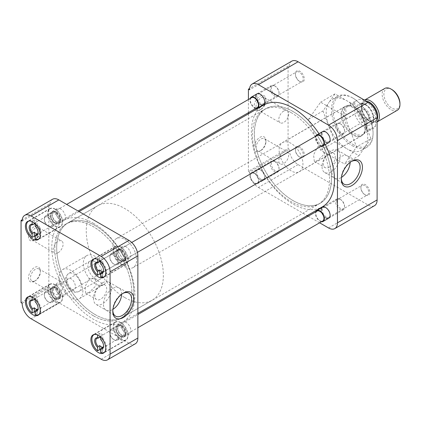 <?xml version="1.0" encoding="UTF-8"?>
<svg xmlns="http://www.w3.org/2000/svg" width="421" height="421" viewBox="0 0 421 421"><rect width="100%" height="100%" fill="white"/><g stroke="black" fill="none" stroke-linecap="round" stroke-linejoin="round"><path stroke-width="0.32" stroke-dasharray="2.1 1.58" d="M365.328 119.332L365.328 119.332A6.294 3.636 60 0 1 360.876 111.623A6.294 3.636 60 0 1 365.328 109.055A6.294 3.636 60 0 1 369.78 116.764A6.294 3.636 60 0 1 365.328 119.332L364.791 119.027A5.536 3.2 60 0 1 360.876 112.244A5.536 3.2 60 0 1 362.023 109.707A5.536 3.2 60 0 1 364.791 109.981A5.536 3.2 60 0 1 368.412 114.859A5.536 3.2 60 0 1 367.565 119.301A5.536 3.2 60 0 1 364.791 119.027L365.328 119.332M365.328 194.949L365.328 194.949A6.294 3.636 60 0 1 360.876 187.24A6.294 3.636 60 0 1 365.328 184.666A6.294 3.636 60 0 1 369.78 192.381A6.294 3.636 60 0 1 365.328 194.949L364.791 194.639A5.536 3.2 60 0 1 360.876 187.855A5.536 3.2 60 0 1 362.023 185.319A5.536 3.2 60 0 1 364.791 185.598A5.536 3.2 60 0 1 368.412 190.476A5.536 3.2 60 0 1 367.565 194.912A5.536 3.2 60 0 1 364.791 194.639L365.328 194.949M299.847 157.144L299.847 157.144A6.294 3.636 60 0 1 295.395 149.434A6.294 3.636 60 0 1 299.847 146.861A6.294 3.636 60 0 1 304.294 154.57A6.294 3.636 60 0 1 299.847 157.144L299.31 156.833A5.536 3.2 60 0 1 295.395 150.05A5.536 3.2 60 0 1 296.542 147.513A5.536 3.2 60 0 1 299.31 147.787A5.536 3.2 60 0 1 302.925 152.67A5.536 3.2 60 0 1 302.078 157.107A5.536 3.2 60 0 1 299.31 156.833L299.847 157.144M299.847 81.527L299.847 81.527A6.294 3.636 60 0 1 295.395 73.817A6.294 3.636 60 0 1 299.847 71.249A6.294 3.636 60 0 1 304.294 78.959A6.294 3.636 60 0 1 299.847 81.527L299.31 81.216A5.536 3.2 60 0 1 295.395 74.433A5.536 3.2 60 0 1 296.542 71.902A5.536 3.2 60 0 1 299.31 72.175A5.536 3.2 60 0 1 302.925 77.054A5.536 3.2 60 0 1 302.078 81.495A5.536 3.2 60 0 1 299.31 81.216L299.847 81.527M351.293 161.538A13.277 7.667 120 0 0 350.725 161.848L351.888 161.175L350.725 161.848A13.277 7.667 120 0 0 341.336 178.109A13.277 7.667 120 0 0 341.357 178.751M260.967 109.334L259.978 109.902A8.394 4.847 -60 0 1 254.042 106.476A8.394 4.847 -60 0 1 259.978 96.193A8.394 4.847 -60 0 1 265.914 99.624A8.394 4.847 -60 0 1 259.978 109.902L260.967 109.334A6.994 4.042 -60 0 1 257.468 109.681A6.994 4.042 -60 0 1 256.4 104.071A6.994 4.042 -60 0 1 260.967 97.909A6.994 4.042 -60 0 1 264.467 97.561A6.994 4.042 -60 0 1 265.914 100.766A6.994 4.042 -60 0 1 260.967 109.334M260.967 150.46L259.978 151.028A8.394 4.847 -60 0 1 254.042 147.603A8.394 4.847 -60 0 1 259.978 137.32A8.394 4.847 -60 0 1 265.914 140.746A8.394 4.847 -60 0 1 259.978 151.028L260.967 150.46A6.994 4.042 -60 0 1 257.468 150.802A6.994 4.042 -60 0 1 256.4 145.198A6.994 4.042 -60 0 1 260.967 139.035A6.994 4.042 -60 0 1 264.467 138.688A6.994 4.042 -60 0 1 265.914 141.888A6.994 4.042 -60 0 1 260.967 150.46M326.212 141.298A5.536 3.2 60 0 1 322.597 136.42A5.536 3.2 60 0 1 323.444 131.978A5.536 3.2 60 0 1 326.212 132.257L325.675 131.947L326.212 132.257A5.536 3.2 60 0 1 330.127 139.041A5.536 3.2 60 0 1 328.98 141.572A5.536 3.2 60 0 1 326.212 141.298M326.212 216.915A5.536 3.2 60 0 1 322.597 212.037A5.536 3.2 60 0 1 323.444 207.595A5.536 3.2 60 0 1 326.212 207.869L325.675 207.564L326.212 207.869A5.536 3.2 60 0 1 330.127 214.652A5.536 3.2 60 0 1 328.98 217.189A5.536 3.2 60 0 1 326.212 216.915M260.731 179.109A5.536 3.2 60 0 1 257.11 174.226A5.536 3.2 60 0 1 257.957 169.789A5.536 3.2 60 0 1 260.731 170.063L260.194 169.752A6.294 3.636 60 0 1 264.646 177.467A6.294 3.636 60 0 1 260.194 180.035A6.294 3.636 60 0 1 255.742 172.326A6.294 3.636 60 0 1 260.194 169.752L260.731 170.063A5.536 3.2 60 0 1 264.646 176.846A5.536 3.2 60 0 1 263.499 179.383A5.536 3.2 60 0 1 260.731 179.109M260.731 103.492A5.536 3.2 60 0 1 257.11 98.614A5.536 3.2 60 0 1 257.957 94.172A5.536 3.2 60 0 1 260.731 94.446L260.194 94.141L260.731 94.446A5.536 3.2 60 0 1 264.646 101.229A5.536 3.2 60 0 1 263.499 103.766A5.536 3.2 60 0 1 260.731 103.492M344.583 116.033L358.945 107.739L346.951 100.814A29.381 16.961 60 0 1 364.944 123.195A29.381 16.961 60 0 1 364.944 147.187A29.381 16.961 60 0 1 361.639 150.25A29.381 16.961 60 0 1 346.951 148.792L358.945 155.717L344.583 164.011L320.591 150.16L308.598 119.248L320.591 102.182L344.583 116.033L356.576 146.95L344.583 164.011M352.293 145.708A29.381 16.961 -120 0 0 366.986 147.166A29.381 16.961 -120 0 0 373.069 133.715A29.381 16.961 -120 0 0 352.293 97.73L352.293 97.73A29.381 16.961 -120 0 0 337.605 96.277A29.381 16.961 -120 0 0 333.1 119.817A29.381 16.961 -120 0 0 352.293 145.708M292.937 111.481A54.514 31.475 60 0 1 328.548 159.517A54.514 31.475 60 0 1 320.192 203.201A54.514 31.475 60 0 1 292.937 200.501A54.514 31.475 60 0 1 257.32 152.465A54.514 31.475 60 0 1 265.677 108.781A54.514 31.475 60 0 1 292.937 111.481M291.037 112.575A54.514 31.475 60 0 1 326.649 160.617A54.514 31.475 60 0 1 318.292 204.296A54.514 31.475 60 0 1 291.037 201.596A54.514 31.475 60 0 1 255.421 153.56A54.514 31.475 60 0 1 263.778 109.876A54.514 31.475 60 0 1 291.037 112.575M325.675 142.23A6.294 3.636 60 0 1 321.223 134.515M325.675 217.841A6.294 3.636 60 0 1 321.223 210.132M260.194 104.419A6.294 3.636 60 0 1 255.742 96.709M350.167 162.332A12.851 7.42 120 0 0 347.514 155.991A12.851 7.42 120 0 0 347.372 155.912A12.851 7.42 120 0 0 341.089 156.628A12.851 7.42 120 0 0 332.732 167.826A12.851 7.42 120 0 0 334.521 178.167A12.851 7.42 120 0 0 334.663 178.251A12.851 7.42 120 0 0 341.089 177.615A12.851 7.42 120 0 0 341.478 177.383M283.722 111.044A6.994 4.042 -60 0 1 287.222 110.697A6.994 4.042 -60 0 1 288.29 116.307A6.994 4.042 -60 0 1 283.722 122.469A6.994 4.042 -60 0 1 280.223 122.816A6.994 4.042 -60 0 1 279.155 117.212A6.994 4.042 -60 0 1 283.722 111.044M283.722 152.17A6.994 4.042 -60 0 1 287.222 151.823A6.994 4.042 -60 0 1 288.29 157.428A6.994 4.042 -60 0 1 283.722 163.595A6.994 4.042 -60 0 1 280.223 163.943A6.994 4.042 -60 0 1 279.155 158.333A6.994 4.042 -60 0 1 283.722 152.17M353.003 144.477A28.375 16.382 -120 0 0 373.069 132.894A28.375 16.382 -120 0 0 353.003 98.14L352.293 97.73L353.003 98.14A28.375 16.382 -120 0 0 332.943 109.728A28.375 16.382 -120 0 0 353.003 144.477M331.117 171.857A12.851 7.42 120 0 0 339.51 160.533A12.851 7.42 120 0 0 337.542 150.234A12.851 7.42 120 0 0 331.117 150.871A12.851 7.42 120 0 0 322.718 162.196A12.851 7.42 120 0 0 324.686 172.494A12.851 7.42 120 0 0 331.117 171.857M291.037 170.837A16.84 9.72 60 0 1 280.033 155.996A16.84 9.72 60 0 1 282.617 142.503A16.84 9.72 60 0 1 291.037 143.34A16.84 9.72 60 0 1 302.036 158.175A16.84 9.72 60 0 1 299.457 171.673A16.84 9.72 60 0 1 291.037 170.837M353.003 135.057A16.84 9.72 60 0 1 342.005 120.222A16.84 9.72 60 0 1 344.583 106.724A16.84 9.72 60 0 1 353.003 107.56A16.84 9.72 60 0 1 364.007 122.4A16.84 9.72 60 0 1 361.423 135.894A16.84 9.72 60 0 1 353.003 135.057M329.296 167.169A8.394 4.847 120 0 0 334.779 159.77A8.394 4.847 120 0 0 333.49 153.044A8.394 4.847 120 0 0 329.296 153.46A8.394 4.847 120 0 0 323.812 160.859A8.394 4.847 120 0 0 325.096 167.584A8.394 4.847 120 0 0 329.296 167.169M317.692 146.761L322.712 146.818L325.038 149.776L324.528 153.891L317.692 160.469L314.319 161.359L313.582 154.912L317.692 146.761M291.79 61.15A12.593 7.268 -120 0 0 289.18 66.913L249.527 89.805M298.084 164.585L258.431 187.477A12.593 7.268 60 0 1 249.527 172.057L289.18 149.16A12.593 7.268 -120 0 0 298.084 164.585L368.201 205.064A12.593 7.268 -120 0 0 374.495 205.69M289.18 149.16L288.069 148.518L288.069 66.271L289.18 66.913M334.958 93.888L328.959 102.424A29.381 16.961 60 0 1 332.258 99.361A29.381 16.961 60 0 1 346.951 100.814L334.958 93.888L320.591 102.182M322.96 110.955L328.959 126.411A29.381 16.961 60 0 1 328.959 102.424L322.96 110.955L308.598 119.248M334.958 141.872L346.951 148.792A29.381 16.961 60 0 1 328.959 126.411L334.958 141.872L320.591 150.16M358.945 155.717L370.938 138.656L356.576 146.95M370.938 138.656L358.945 107.739M258.431 187.477L307.177 215.62M308.193 216.205L319.607 222.798M248.416 113.844L248.416 171.415L288.069 148.518M248.416 99.488L248.416 112.67M288.069 66.271L249.611 88.473M248.416 171.415L249.527 172.057M263.557 105.103A58.761 33.927 -120 0 0 254.547 152.186A58.761 33.927 -120 0 0 292.937 203.969A58.761 33.927 -120 0 0 322.318 206.879M325.296 144.577A58.761 33.927 -120 0 0 318.997 133.673M93.346 223.241A58.761 33.927 60 0 1 131.736 275.024A58.761 33.927 60 0 1 122.727 322.112A58.761 33.927 60 0 1 93.346 319.202A58.761 33.927 60 0 1 54.962 267.419A58.761 33.927 60 0 1 63.966 220.33A58.761 33.927 60 0 1 93.346 223.241M93.346 315.771A54.567 31.501 60 0 1 57.703 267.688A54.567 31.501 60 0 1 66.065 223.967A54.567 31.501 60 0 1 93.346 226.666A54.567 31.501 60 0 1 128.994 274.75A54.567 31.501 60 0 1 120.632 318.476A54.567 31.501 60 0 1 93.346 315.771M292.937 200.543A54.567 31.501 60 0 1 257.289 152.46A54.567 31.501 60 0 1 265.651 108.734A54.567 31.501 60 0 1 292.937 111.439A54.567 31.501 60 0 1 328.58 159.522A54.567 31.501 60 0 1 320.218 203.243A54.567 31.501 60 0 1 292.937 200.543M120.627 322.518A10.493 6.057 -120 0 0 115.386 321.997A10.493 6.057 -120 0 0 113.775 330.406A10.493 6.057 -120 0 0 120.627 339.652A10.493 6.057 -120 0 0 125.874 340.173A10.493 6.057 -120 0 0 127.484 331.764A10.493 6.057 -120 0 0 120.627 322.518M120.627 246.901A10.493 6.057 -120 0 0 115.386 246.38A10.493 6.057 -120 0 0 113.775 254.789A10.493 6.057 -120 0 0 120.627 264.035A10.493 6.057 -120 0 0 125.874 264.556A10.493 6.057 -120 0 0 127.484 256.147A10.493 6.057 -120 0 0 120.627 246.901M55.146 209.095A10.493 6.057 -120 0 0 49.899 208.574A10.493 6.057 -120 0 0 48.289 216.983A10.493 6.057 -120 0 0 55.146 226.23A10.493 6.057 -120 0 0 60.392 226.751A10.493 6.057 -120 0 0 62.003 218.341A10.493 6.057 -120 0 0 55.146 209.095M55.146 284.712A10.493 6.057 -120 0 0 49.899 284.191A10.493 6.057 -120 0 0 48.289 292.6A10.493 6.057 -120 0 0 55.146 301.846A10.493 6.057 -120 0 0 60.392 302.367A10.493 6.057 -120 0 0 62.003 293.958A10.493 6.057 -120 0 0 55.146 284.712M122.764 293.479A13.277 7.667 120 0 0 122.195 293.784L122.195 293.784A13.277 7.667 120 0 0 112.807 310.051A13.277 7.667 120 0 0 112.828 310.693M122.195 293.784L123.358 293.116L122.195 293.784M34.417 281.254A8.394 4.847 -60 0 1 28.481 277.828A8.394 4.847 -60 0 1 34.417 267.546A8.394 4.847 -60 0 1 40.353 270.977A8.394 4.847 -60 0 1 34.417 281.254L35.406 280.686A6.994 4.042 -60 0 1 31.907 281.033A6.994 4.042 -60 0 1 30.838 275.423A6.994 4.042 -60 0 1 35.406 269.261A6.994 4.042 -60 0 1 38.906 268.914A6.994 4.042 -60 0 1 40.353 272.119A6.994 4.042 -60 0 1 35.406 280.686L34.417 281.254M34.417 240.133A8.394 4.847 -60 0 1 28.481 236.702A8.394 4.847 -60 0 1 34.417 226.424A8.394 4.847 -60 0 1 40.353 229.85A8.394 4.847 -60 0 1 34.417 240.133L35.406 239.56A6.994 4.042 -60 0 1 31.907 239.907A6.994 4.042 -60 0 1 30.838 234.302A6.994 4.042 -60 0 1 35.406 228.135A6.994 4.042 -60 0 1 38.906 227.787A6.994 4.042 -60 0 1 40.353 230.992A6.994 4.042 -60 0 1 35.406 239.56L34.417 240.133M93.346 315.734A54.514 31.475 -120 0 0 120.606 318.434A54.514 31.475 -120 0 0 128.963 274.75A54.514 31.475 -120 0 0 93.346 226.709A54.514 31.475 -120 0 0 66.092 224.009A54.514 31.475 -120 0 0 57.735 267.693A54.514 31.475 -120 0 0 93.346 315.734M95.246 314.634A54.514 31.475 -120 0 0 122.506 317.334A54.514 31.475 -120 0 0 130.863 273.65A54.514 31.475 -120 0 0 95.246 225.614A54.514 31.475 -120 0 0 67.991 222.914A54.514 31.475 -120 0 0 59.635 266.598A54.514 31.475 -120 0 0 95.246 314.634M120.627 336.653A6.815 3.936 60 0 1 116.175 330.643A6.815 3.936 60 0 1 117.222 325.18A6.815 3.936 60 0 1 120.627 325.517A6.815 3.936 60 0 1 125.084 331.527A6.815 3.936 60 0 1 124.037 336.989A6.815 3.936 60 0 1 120.627 336.653M126.09 322.365A6.815 3.936 -120 0 0 122.685 322.028A6.815 3.936 -120 0 0 121.637 327.491A6.815 3.936 -120 0 0 126.09 333.495A6.815 3.936 -120 0 0 129.5 333.837A6.815 3.936 -120 0 0 130.542 328.375A6.815 3.936 -120 0 0 126.09 322.365M120.627 261.036A6.815 3.936 60 0 1 116.175 255.026A6.815 3.936 60 0 1 117.222 249.569A6.815 3.936 60 0 1 120.627 249.906A6.815 3.936 60 0 1 125.084 255.91A6.815 3.936 60 0 1 124.037 261.373A6.815 3.936 60 0 1 120.627 261.036M126.09 246.753A6.815 3.936 -120 0 0 122.685 246.411A6.815 3.936 -120 0 0 121.637 251.874A6.815 3.936 -120 0 0 126.09 257.884A6.815 3.936 -120 0 0 129.5 258.22A6.815 3.936 -120 0 0 130.542 252.758A6.815 3.936 -120 0 0 126.09 246.753M55.146 223.23A6.815 3.936 60 0 1 50.694 217.22A6.815 3.936 60 0 1 51.736 211.758A6.815 3.936 60 0 1 55.146 212.1A6.815 3.936 60 0 1 59.598 218.104A6.815 3.936 60 0 1 58.556 223.567A6.815 3.936 60 0 1 55.146 223.23M60.608 208.942A6.815 3.936 -120 0 0 57.198 208.605A6.815 3.936 -120 0 0 56.151 214.068A6.815 3.936 -120 0 0 60.608 220.078A6.815 3.936 -120 0 0 64.013 220.415A6.815 3.936 -120 0 0 65.06 214.952A6.815 3.936 -120 0 0 60.608 208.942M55.146 298.842A6.815 3.936 60 0 1 50.694 292.837A6.815 3.936 60 0 1 51.736 287.375A6.815 3.936 60 0 1 55.146 287.711A6.815 3.936 60 0 1 59.598 293.721A6.815 3.936 60 0 1 58.556 299.178A6.815 3.936 60 0 1 55.146 298.842M60.608 284.559A6.815 3.936 -120 0 0 57.198 284.222A6.815 3.936 -120 0 0 56.151 289.685A6.815 3.936 -120 0 0 60.608 295.689A6.815 3.936 -120 0 0 64.013 296.026A6.815 3.936 -120 0 0 65.06 290.564A6.815 3.936 -120 0 0 60.608 284.559M121.637 294.274A12.851 7.42 120 0 0 121.648 293.816A12.851 7.42 120 0 0 118.985 287.932A12.851 7.42 120 0 0 118.843 287.853A12.851 7.42 120 0 0 112.56 288.569A12.851 7.42 120 0 0 103.471 304.309A12.851 7.42 120 0 0 105.992 310.109A12.851 7.42 120 0 0 106.134 310.193A12.851 7.42 120 0 0 112.56 309.556A12.851 7.42 120 0 0 112.949 309.324M58.161 293.821A6.994 4.042 -60 0 1 54.662 294.168A6.994 4.042 -60 0 1 53.588 288.564A6.994 4.042 -60 0 1 58.161 282.396A6.994 4.042 -60 0 1 61.661 282.049A6.994 4.042 -60 0 1 62.729 287.659A6.994 4.042 -60 0 1 58.161 293.821M58.161 252.695A6.994 4.042 -60 0 1 54.662 253.042A6.994 4.042 -60 0 1 53.588 247.437A6.994 4.042 -60 0 1 58.161 241.27A6.994 4.042 -60 0 1 61.661 240.928A6.994 4.042 -60 0 1 62.729 246.532A6.994 4.042 -60 0 1 58.161 252.695M102.587 282.812A12.851 7.42 120 0 0 94.188 294.137A12.851 7.42 120 0 0 96.156 304.436A12.851 7.42 120 0 0 102.587 303.799A12.851 7.42 120 0 0 110.981 292.474A12.851 7.42 120 0 0 109.013 282.175A12.851 7.42 120 0 0 102.587 282.812M95.246 256.415A16.787 9.694 -120 0 0 86.852 255.584A16.787 9.694 -120 0 0 84.279 269.04A16.787 9.694 -120 0 0 95.246 283.833A16.787 9.694 -120 0 0 103.645 284.664A16.787 9.694 -120 0 0 106.218 271.208A16.787 9.694 -120 0 0 95.246 256.415M71.007 297.826A16.787 9.694 60 0 1 60.04 283.033A16.787 9.694 60 0 1 62.613 269.582A16.787 9.694 60 0 1 71.007 270.414A16.787 9.694 60 0 1 81.974 285.206A16.787 9.694 60 0 1 79.401 298.657A16.787 9.694 60 0 1 71.007 297.826M100.766 285.401A8.394 4.847 120 0 0 95.283 292.795A8.394 4.847 120 0 0 96.567 299.526A8.394 4.847 120 0 0 100.766 299.11A8.394 4.847 120 0 0 106.25 291.711A8.394 4.847 120 0 0 104.961 284.985A8.394 4.847 120 0 0 100.766 285.401M89.12 292.385L85.747 293.279L85.016 286.833L89.12 278.676L94.141 278.739L96.472 281.702L95.962 285.812L89.12 292.385M101.182 359.229L128.963 343.189A12.593 7.268 -120 0 0 135.257 343.815M52.551 199.27A12.593 7.268 -120 0 0 49.941 205.038L22.16 221.072M21.05 302.683L48.831 286.643L48.831 204.395L22.245 219.741M22.16 303.325L49.941 287.285A12.593 7.268 -120 0 0 58.845 302.71L31.065 318.744M128.963 343.189L58.845 302.71M49.941 287.285L48.831 286.643M48.831 204.395L49.941 205.038M94.457 334.421A10.23 5.905 60 0 1 97.635 334.469L99.772 333.237A10.23 5.905 60 0 1 101.256 333.916A10.23 5.905 60 0 1 102.74 334.953L100.603 336.184A10.23 5.905 60 0 1 104.65 352.082M120.627 322.733A10.23 5.905 -120 0 0 115.512 322.223A10.23 5.905 -120 0 0 113.944 330.422A10.23 5.905 -120 0 0 120.627 339.437A10.23 5.905 -120 0 0 125.747 339.947A10.23 5.905 -120 0 0 127.316 331.748A10.23 5.905 -120 0 0 120.627 322.733M100.603 352.535L102.74 351.303A10.23 5.905 60 0 1 101.256 350.625A10.23 5.905 60 0 1 100.603 350.214M100.603 337.437A5.536 3.2 60 0 1 101.256 337.747A5.536 3.2 60 0 1 102.74 338.942L101.14 339.868A5.536 3.2 -120 0 1 103.571 345.457L103.571 346.073M103.561 345.752A5.536 3.2 -120 0 0 103.571 345.457M120.096 335.916A5.536 3.2 -120 0 0 122.864 336.19A5.536 3.2 -120 0 0 123.711 331.753A5.536 3.2 -120 0 0 120.096 326.87A5.536 3.2 -120 0 0 117.322 326.596A5.536 3.2 -120 0 0 116.18 329.133A5.536 3.2 -120 0 0 120.096 335.916L120.627 336.226A6.294 3.636 -120 0 0 125.079 333.653A6.294 3.636 -120 0 0 120.627 325.943A6.294 3.636 -120 0 0 116.18 328.517A6.294 3.636 -120 0 0 120.627 336.226L120.096 335.916M100.603 336.184L100.603 337.142M100.603 339.515L101.14 339.868M102.74 338.942L102.74 334.953M99.772 333.237L99.772 336.411M97.635 335.048L97.635 334.469M102.74 351.303L102.74 347.314M28.975 296.616A10.23 5.905 60 0 1 32.149 296.663L34.285 295.431A10.23 5.905 60 0 1 35.769 296.11A10.23 5.905 60 0 1 37.253 297.142L35.117 298.378A10.23 5.905 60 0 1 39.169 314.271M55.146 284.922A10.23 5.905 -120 0 0 50.031 284.417A10.23 5.905 -120 0 0 48.462 292.616A10.23 5.905 -120 0 0 55.146 301.631A10.23 5.905 -120 0 0 60.261 302.136A10.23 5.905 -120 0 0 61.829 293.942A10.23 5.905 -120 0 0 55.146 284.922M35.117 314.729L37.253 313.498A10.23 5.905 60 0 1 35.769 312.819A10.23 5.905 60 0 1 35.117 312.408M35.117 299.626A5.536 3.2 60 0 1 35.769 299.941A5.536 3.2 60 0 1 37.253 301.136L35.653 302.062A5.536 3.2 -120 0 1 38.085 307.651L38.085 308.267M38.079 307.946A5.536 3.2 -120 0 0 38.085 307.651M54.609 298.11A5.536 3.2 -120 0 0 57.377 298.384A5.536 3.2 -120 0 0 58.23 293.947A5.536 3.2 -120 0 0 54.609 289.064A5.536 3.2 -120 0 0 51.841 288.79A5.536 3.2 -120 0 0 50.694 291.327A5.536 3.2 -120 0 0 54.609 298.11L55.146 298.421A6.294 3.636 -120 0 0 59.598 295.847A6.294 3.636 -120 0 0 55.146 288.138A6.294 3.636 -120 0 0 50.694 290.706A6.294 3.636 -120 0 0 55.146 298.421L54.609 298.11M35.117 298.378L35.117 299.336M35.117 301.71L35.653 302.062M37.253 301.136L37.253 297.142M34.285 295.431L34.285 298.605M32.149 297.242L32.149 296.663M37.253 313.498L37.253 309.503M28.975 221.004A10.23 5.905 60 0 1 32.149 221.051L34.285 219.815A10.23 5.905 60 0 1 35.769 220.493A10.23 5.905 60 0 1 37.253 221.53L35.117 222.762A10.23 5.905 60 0 1 39.169 238.66M55.146 209.311A10.23 5.905 -120 0 0 50.031 208.8A10.23 5.905 -120 0 0 48.462 216.999A10.23 5.905 -120 0 0 55.146 226.019A10.23 5.905 -120 0 0 60.261 226.524A10.23 5.905 -120 0 0 61.829 218.325A10.23 5.905 -120 0 0 55.146 209.311M35.117 239.117L37.253 237.881A10.23 5.905 60 0 1 35.769 237.202A10.23 5.905 60 0 1 35.117 236.791M35.117 224.014A5.536 3.2 60 0 1 35.769 224.325A5.536 3.2 60 0 1 37.253 225.519L35.653 226.445A5.536 3.2 -120 0 1 38.085 232.034L38.085 232.655M38.079 232.329A5.536 3.2 -120 0 0 38.085 232.034M54.609 222.493A5.536 3.2 -120 0 0 57.377 222.767A5.536 3.2 -120 0 0 58.23 218.331A5.536 3.2 -120 0 0 54.609 213.447A5.536 3.2 -120 0 0 51.841 213.173A5.536 3.2 -120 0 0 50.694 215.71A5.536 3.2 -120 0 0 54.609 222.493L55.146 222.804A6.294 3.636 -120 0 0 59.598 220.236A6.294 3.636 -120 0 0 55.146 212.521A6.294 3.636 -120 0 0 50.694 215.094A6.294 3.636 -120 0 0 55.146 222.804L54.609 222.493M35.117 222.762L35.117 223.725M35.117 226.093L35.653 226.445M37.253 225.519L37.253 221.53M34.285 219.815L34.285 222.993M32.149 221.625L32.149 221.051M37.253 237.881L37.253 233.892M94.457 258.81A10.23 5.905 60 0 1 97.635 258.857L99.772 257.62A10.23 5.905 60 0 1 101.256 258.299A10.23 5.905 60 0 1 102.74 259.336L100.603 260.567A10.23 5.905 60 0 1 104.65 276.465M120.627 247.116A10.23 5.905 -120 0 0 115.512 246.611A10.23 5.905 -120 0 0 113.944 254.805A10.23 5.905 -120 0 0 120.627 263.825A10.23 5.905 -120 0 0 125.747 264.33A10.23 5.905 -120 0 0 127.316 256.131A10.23 5.905 -120 0 0 120.627 247.116M100.603 276.923L102.74 275.687A10.23 5.905 60 0 1 101.256 275.008A10.23 5.905 60 0 1 100.603 274.597M100.603 261.82A5.536 3.2 60 0 1 101.256 262.136A5.536 3.2 60 0 1 102.74 263.325L101.14 264.251A5.536 3.2 -120 0 1 103.571 269.84L103.571 270.461M103.561 270.135A5.536 3.2 -120 0 0 103.571 269.84M120.096 260.299A5.536 3.2 -120 0 0 122.864 260.578A5.536 3.2 -120 0 0 123.711 256.136A5.536 3.2 -120 0 0 120.096 251.258A5.536 3.2 -120 0 0 117.322 250.984A5.536 3.2 -120 0 0 116.18 253.516A5.536 3.2 -120 0 0 120.096 260.299L120.627 260.61A6.294 3.636 -120 0 0 125.079 258.041A6.294 3.636 -120 0 0 120.627 250.327A6.294 3.636 -120 0 0 116.18 252.9A6.294 3.636 -120 0 0 120.627 260.61L120.096 260.299M100.603 260.567L100.603 261.53M100.603 263.899L101.14 264.251M102.74 263.325L102.74 259.336M99.772 257.62L99.772 260.799M97.635 259.431L97.635 258.857M102.74 275.687L102.74 271.698M121.816 335.058A5.71 3.294 60 0 1 118.085 330.027A5.71 3.294 60 0 1 118.964 325.454A5.71 3.294 60 0 1 121.816 325.738A5.71 3.294 60 0 1 125.547 330.769A5.71 3.294 60 0 1 124.669 335.342A5.71 3.294 60 0 1 121.816 335.058M317.055 211.089A5.71 3.294 -120 0 0 316.176 215.663A5.71 3.294 -120 0 0 319.907 220.693A5.71 3.294 -120 0 0 322.76 220.978M321.433 221.741A6.294 3.636 60 0 1 319.907 221.172A6.294 3.636 60 0 1 315.724 211.858M340.094 199.238A6.294 3.636 -120 0 0 336.947 198.928A6.294 3.636 -120 0 0 335.979 203.969A6.294 3.636 -120 0 0 340.094 209.521A6.294 3.636 -120 0 0 343.241 209.832A6.294 3.636 -120 0 0 344.546 206.948A6.294 3.636 -120 0 0 340.094 199.238L340.684 199.575A5.462 3.152 -120 0 0 336.821 201.806A5.462 3.152 -120 0 0 340.684 208.5A5.462 3.152 -120 0 0 344.546 206.269A5.462 3.152 -120 0 0 340.684 199.575L340.094 199.238M114.238 339.915L114.238 339.915A6.294 3.636 60 0 1 109.786 332.206A6.294 3.636 60 0 1 111.091 329.322A6.294 3.636 60 0 1 114.238 329.632A6.294 3.636 60 0 1 118.348 335.184A6.294 3.636 60 0 1 117.385 340.226A6.294 3.636 60 0 1 114.238 339.915L113.649 339.573A5.462 3.152 60 0 1 109.786 332.885A5.462 3.152 60 0 1 113.649 330.653A5.462 3.152 60 0 1 117.512 337.347A5.462 3.152 60 0 1 113.649 339.573L114.238 339.915M121.816 325.259A6.294 3.636 -120 0 0 118.669 324.949A6.294 3.636 -120 0 0 117.701 329.99A6.294 3.636 -120 0 0 121.816 335.542A6.294 3.636 -120 0 0 124.963 335.853A6.294 3.636 -120 0 0 125.932 330.806A6.294 3.636 -120 0 0 121.816 325.259M56.335 297.252A5.71 3.294 60 0 1 52.604 292.221A5.71 3.294 60 0 1 53.478 287.648A5.71 3.294 60 0 1 56.335 287.932A5.71 3.294 60 0 1 60.061 292.963A5.71 3.294 60 0 1 59.187 297.536A5.71 3.294 60 0 1 56.335 297.252M254.421 173.563A5.71 3.294 -120 0 0 251.569 173.284A5.71 3.294 -120 0 0 250.695 177.857A5.71 3.294 -120 0 0 254.421 182.888A5.71 3.294 -120 0 0 257.278 183.172A5.71 3.294 -120 0 0 258.152 178.593A5.71 3.294 -120 0 0 254.421 173.563M254.421 183.367A6.294 3.636 60 0 1 250.311 177.82A6.294 3.636 60 0 1 251.274 172.773A6.294 3.636 60 0 1 254.421 173.084A6.294 3.636 60 0 1 258.536 178.636A6.294 3.636 60 0 1 257.573 183.677A6.294 3.636 60 0 1 254.421 183.367M274.608 161.432A6.294 3.636 -120 0 0 271.461 161.117A6.294 3.636 -120 0 0 270.498 166.163A6.294 3.636 -120 0 0 274.608 171.71A6.294 3.636 -120 0 0 277.76 172.026A6.294 3.636 -120 0 0 279.06 169.142A6.294 3.636 -120 0 0 274.608 161.432L275.197 161.769A5.462 3.152 -120 0 0 271.334 164.001A5.462 3.152 -120 0 0 275.197 170.689A5.462 3.152 -120 0 0 279.06 168.463A5.462 3.152 -120 0 0 275.197 161.769L274.608 161.432M48.752 302.11L48.752 302.11A6.294 3.636 60 0 1 44.3 294.4A6.294 3.636 60 0 1 45.605 291.516A6.294 3.636 60 0 1 48.752 291.827A6.294 3.636 60 0 1 52.867 297.373A6.294 3.636 60 0 1 51.904 302.42A6.294 3.636 60 0 1 48.752 302.11L48.162 301.768A5.462 3.152 60 0 1 44.3 295.079A5.462 3.152 60 0 1 48.162 292.848A5.462 3.152 60 0 1 52.03 299.536A5.462 3.152 60 0 1 48.162 301.768L48.752 302.11M56.335 287.454A6.294 3.636 -120 0 0 53.183 287.138A6.294 3.636 -120 0 0 52.22 292.185A6.294 3.636 -120 0 0 56.335 297.731A6.294 3.636 -120 0 0 59.482 298.047A6.294 3.636 -120 0 0 60.445 293A6.294 3.636 -120 0 0 56.335 287.454M56.335 221.641A5.71 3.294 60 0 1 52.604 216.61A5.71 3.294 60 0 1 53.478 212.031A5.71 3.294 60 0 1 56.335 212.316A5.71 3.294 60 0 1 60.061 217.347A5.71 3.294 60 0 1 59.187 221.92A5.71 3.294 60 0 1 56.335 221.641M251.569 97.667A5.71 3.294 -120 0 0 250.695 102.24A5.71 3.294 -120 0 0 254.421 107.271A5.71 3.294 -120 0 0 257.278 107.555M255.947 108.323A6.294 3.636 60 0 1 254.421 107.75A6.294 3.636 60 0 1 250.242 98.435M274.608 85.816A6.294 3.636 -120 0 0 271.461 85.505A6.294 3.636 -120 0 0 270.498 90.547A6.294 3.636 -120 0 0 274.608 96.099A6.294 3.636 -120 0 0 277.76 96.409A6.294 3.636 -120 0 0 279.06 93.525A6.294 3.636 -120 0 0 274.608 85.816L275.197 86.158A5.462 3.152 -120 0 0 271.334 88.384A5.462 3.152 -120 0 0 275.197 95.078A5.462 3.152 -120 0 0 279.06 92.846A5.462 3.152 -120 0 0 275.197 86.158L274.608 85.816M48.752 226.493L48.752 226.493A6.294 3.636 60 0 1 44.3 218.783A6.294 3.636 60 0 1 45.605 215.899A6.294 3.636 60 0 1 48.752 216.21A6.294 3.636 60 0 1 52.867 221.762A6.294 3.636 60 0 1 51.904 226.803A6.294 3.636 60 0 1 48.752 226.493L48.162 226.156A5.462 3.152 60 0 1 44.3 219.462A5.462 3.152 60 0 1 48.162 217.231A5.462 3.152 60 0 1 52.03 223.925A5.462 3.152 60 0 1 48.162 226.156L48.752 226.493M56.335 211.837A6.294 3.636 -120 0 0 53.183 211.526A6.294 3.636 -120 0 0 52.22 216.568A6.294 3.636 -120 0 0 56.335 222.12A6.294 3.636 -120 0 0 59.482 222.43A6.294 3.636 -120 0 0 60.445 217.383A6.294 3.636 -120 0 0 56.335 211.837M121.816 259.447A5.71 3.294 60 0 1 118.085 254.416A5.71 3.294 60 0 1 118.964 249.842A5.71 3.294 60 0 1 121.816 250.121A5.71 3.294 60 0 1 125.547 255.152A5.71 3.294 60 0 1 124.669 259.725A5.71 3.294 60 0 1 121.816 259.447M317.055 135.473A5.71 3.294 -120 0 0 316.176 140.051A5.71 3.294 -120 0 0 319.907 145.077A5.71 3.294 -120 0 0 322.76 145.361M321.433 146.129A6.294 3.636 60 0 1 319.907 145.561A6.294 3.636 60 0 1 315.724 136.241M340.094 123.621A6.294 3.636 -120 0 0 336.947 123.311A6.294 3.636 -120 0 0 335.979 128.358A6.294 3.636 -120 0 0 340.094 133.904A6.294 3.636 -120 0 0 343.241 134.215A6.294 3.636 -120 0 0 344.546 131.331A6.294 3.636 -120 0 0 340.094 123.621L340.684 123.963A5.462 3.152 -120 0 0 336.821 126.195A5.462 3.152 -120 0 0 340.684 132.883A5.462 3.152 -120 0 0 344.546 130.652A5.462 3.152 -120 0 0 340.684 123.963L340.094 123.621M114.238 264.299L114.238 264.299A6.294 3.636 60 0 1 109.786 256.589A6.294 3.636 60 0 1 111.091 253.705A6.294 3.636 60 0 1 114.238 254.021A6.294 3.636 60 0 1 118.348 259.568A6.294 3.636 60 0 1 117.385 264.614A6.294 3.636 60 0 1 114.238 264.299L113.649 263.962A5.462 3.152 60 0 1 109.786 257.268A5.462 3.152 60 0 1 113.649 255.042A5.462 3.152 60 0 1 117.512 261.73A5.462 3.152 60 0 1 113.649 263.962L114.238 264.299M121.816 249.642A6.294 3.636 -120 0 0 118.669 249.332A6.294 3.636 -120 0 0 117.701 254.379A6.294 3.636 -120 0 0 121.816 259.925A6.294 3.636 -120 0 0 124.963 260.236A6.294 3.636 -120 0 0 125.932 255.189A6.294 3.636 -120 0 0 121.816 249.642M124.811 239.391A16.74 9.662 60 0 1 135.746 254.142A16.74 9.662 60 0 1 133.178 267.556A16.74 9.662 60 0 1 124.811 266.725A16.74 9.662 60 0 1 113.875 251.974A16.74 9.662 60 0 1 116.438 238.56A16.74 9.662 60 0 1 124.811 239.391M353.64 134.609A16.74 9.662 -120 0 0 362.007 135.441A16.74 9.662 -120 0 0 363.439 134.262A16.74 9.662 -120 0 0 365.475 127.779A16.74 9.662 -120 0 0 353.64 107.276A16.74 9.662 -120 0 0 347.004 105.797A16.74 9.662 -120 0 0 345.267 106.45A16.74 9.662 -120 0 0 341.799 114.112A16.74 9.662 -120 0 0 353.64 134.609M354.835 106.955A16.287 9.404 -120 0 0 348.383 105.513A16.287 9.404 -120 0 0 346.693 106.15A16.287 9.404 -120 0 0 343.32 113.607A16.287 9.404 -120 0 0 354.835 133.552A16.287 9.404 -120 0 0 362.976 134.357A16.287 9.404 -120 0 0 364.37 133.21A16.287 9.404 -120 0 0 366.349 126.9A16.287 9.404 -120 0 0 354.835 106.955M365.212 127.558A16.287 9.404 -120 0 0 373.353 128.368A16.287 9.404 -120 0 0 375.595 126L366.696 131.141C367.322 128.673 367.322 124.848 366.696 119.664L375.595 114.523A16.287 9.404 -120 0 0 365.212 100.966A16.287 9.404 -120 0 0 357.066 100.161A16.287 9.404 -120 0 0 354.824 102.524L345.92 107.665C343.562 111.128 343.562 114.954 345.92 119.143L354.824 114.007A16.287 9.404 -120 0 0 365.212 127.558M95.225 225.624A54.514 31.475 60 0 1 130.836 273.666A54.514 31.475 60 0 1 122.479 317.35A54.514 31.475 60 0 1 95.225 314.65A54.514 31.475 60 0 1 59.614 266.609A54.514 31.475 60 0 1 67.965 222.925A54.514 31.475 60 0 1 95.225 225.624M124.811 297.568A54.514 31.475 -120 0 0 152.065 300.268A54.514 31.475 -120 0 0 160.422 256.584A54.514 31.475 -120 0 0 124.811 208.548A54.514 31.475 -120 0 0 97.551 205.848A54.514 31.475 -120 0 0 89.194 249.532A54.514 31.475 -120 0 0 124.811 297.568M95.225 278.618A10.383 5.994 -120 0 0 100.419 279.128A10.383 5.994 -120 0 0 102.008 270.808A10.383 5.994 -120 0 0 95.225 261.657A10.383 5.994 -120 0 0 90.031 261.146A10.383 5.994 -120 0 0 88.442 269.466A10.383 5.994 -120 0 0 95.225 278.618M377.105 119.606A11.404 6.583 60 0 1 369.685 120.99L370.527 121.474A12.593 7.268 -120 0 0 376.821 122.101A12.593 7.268 -120 0 0 377.105 121.922L376.821 122.101M384.752 88.442A12.593 7.268 -120 0 0 382.821 98.53A12.593 7.268 -120 0 0 391.046 109.628A12.593 7.268 -120 0 0 397.34 110.249M391.919 89.573A11.356 6.557 -120 0 0 383.894 94.204A11.356 6.557 -120 0 0 391.919 108.113A11.356 6.557 -120 0 0 399.95 103.477M354.824 102.524L354.824 114.007M345.92 119.143L345.92 107.665M375.595 126L375.595 114.523M366.696 119.664L366.696 131.141M364.528 100.135A12.593 7.268 -120 0 0 364.228 100.287A12.593 7.268 -120 0 0 361.623 106.055A12.593 7.268 -120 0 0 370.527 121.474L369.685 120.99A11.404 6.583 60 0 1 361.623 107.023A11.404 6.583 60 0 1 366.533 101.293M328.548 227.961L368.201 205.064M365.212 104.35C369.27 106.129 372.127 111.086 373.795 119.217C373.674 126.484 367.722 126.021 365.212 124.174C361.15 122.395 358.292 117.438 356.629 109.307C356.745 102.04 362.697 102.503 365.212 104.35M365.944 104.776A11.099 6.41 60 0 1 373.195 114.554A11.099 6.41 60 0 1 371.496 123.448A11.099 6.41 60 0 1 365.944 122.9A11.099 6.41 60 0 1 358.697 113.117A11.099 6.41 60 0 1 360.397 104.229A11.099 6.41 60 0 1 365.944 104.776M71.075 289.322C68.928 288.38 67.418 285.759 66.539 281.46C67.418 278.17 68.928 277.297 71.075 278.834C73.222 279.776 74.738 282.396 75.617 286.701C74.738 289.985 73.222 290.858 71.075 289.322M73.88 290.937A10.383 5.994 60 0 1 67.097 281.791A10.383 5.994 60 0 1 68.686 273.466A10.383 5.994 60 0 1 73.88 273.982A10.383 5.994 60 0 1 80.664 283.133A10.383 5.994 60 0 1 79.069 291.453A10.383 5.994 60 0 1 73.88 290.937M369.564 103.166A11.099 6.41 -120 0 0 369.164 102.919A11.099 6.41 -120 0 0 363.612 102.371A11.099 6.41 -120 0 0 361.913 111.26A11.099 6.41 -120 0 0 369.164 121.043A11.099 6.41 -120 0 0 374.711 121.59A11.099 6.41 -120 0 0 377 116.043M360.876 112.244L360.876 111.623M360.876 187.855L360.876 187.24M295.395 150.05L295.395 149.434M295.395 74.433L295.395 73.817M265.914 100.766L265.914 99.624M265.914 141.888L265.914 140.746M323.444 131.978L362.023 109.707M323.444 207.595L362.023 185.319M257.957 169.789L296.542 147.513M257.957 94.172L296.542 71.902M361.639 150.25L366.986 147.166M320.192 203.201L318.292 204.296M347.372 155.912L357.218 161.106M264.467 97.561L287.222 110.697M264.467 138.688L287.222 151.823M373.069 132.894L373.069 133.715M337.542 150.234L347.514 155.991M344.583 106.724L282.617 142.503M322.712 146.818L333.49 153.044M341.336 178.109L341.336 179.451M328.98 141.572L367.565 119.301M328.98 217.189L367.565 194.912M263.499 179.383L302.078 157.107M263.499 103.766L302.078 81.495M332.258 99.361L337.605 96.277M265.677 108.781L263.778 109.876M330.127 139.041L330.127 139.656M330.127 214.652L330.127 215.273M264.646 176.846L264.646 177.467M264.646 101.229L264.646 101.85M334.521 178.167L343.941 184.098M257.468 109.681L280.223 122.816M257.468 150.802L280.223 163.943M324.686 172.494L334.663 178.251M361.423 135.894L299.457 171.673M314.319 161.359L325.096 167.584M137.867 313.371L122.727 322.112M265.651 108.734L66.065 223.967M79.106 211.589L63.966 220.33M320.218 203.243L120.632 318.476M115.386 321.997L93.062 334.884M115.386 246.38L93.062 259.268M49.899 208.574L27.581 221.462M49.899 284.191L27.581 297.073M112.807 310.051L112.807 311.393M120.606 318.434L122.506 317.334M122.685 322.028L117.222 325.18M122.685 246.411L117.222 249.569M57.198 208.605L51.736 211.758M57.198 284.222L51.736 287.375M118.843 287.853L128.689 293.048M31.907 281.033L54.662 294.168M31.907 239.907L54.662 253.042M96.156 304.436L106.134 310.193M62.613 269.582L86.852 255.584M85.747 293.279L96.567 299.526M125.874 340.173L103.555 353.056M125.874 264.556L103.555 277.444M60.392 226.751L38.074 239.633M60.392 302.367L38.074 315.25M40.353 272.119L40.353 270.977M40.353 230.992L40.353 229.85M66.092 224.009L67.991 222.914M129.5 333.837L124.037 336.989M129.5 258.22L124.037 261.373M64.013 220.415L58.556 223.567M64.013 296.026L58.556 299.178M105.992 310.109L115.412 316.039M38.906 268.914L61.661 282.049M38.906 227.787L61.661 240.928M109.013 282.175L118.985 287.932M79.401 298.657L103.645 284.664M94.141 278.739L104.961 284.985M94.362 334.437L115.512 322.223M102.424 347.993L122.864 336.19M104.592 352.156L125.747 339.947M96.883 338.4L117.322 326.596M116.18 329.133L116.18 328.517M28.875 296.631L50.031 284.417M36.937 310.182L57.377 298.384M39.106 314.35L60.261 302.136M31.401 300.594L51.841 288.79M50.694 291.327L50.694 290.706M28.875 221.014L50.031 208.8M36.937 234.571L57.377 222.767M39.106 238.739L60.261 226.524M31.401 224.977L51.841 213.173M50.694 215.71L50.694 215.094M94.362 258.82L115.512 246.611M102.424 272.376L122.864 260.578M104.592 276.544L125.747 264.33M96.883 262.783L117.322 250.984M116.18 253.516L116.18 252.9M118.964 325.454L137.867 314.54M322.528 207.248L336.947 198.928M111.091 329.322L118.669 324.949M109.786 332.885L109.786 332.206M124.669 335.342L137.867 327.722M328.827 218.152L343.241 209.832M117.385 340.226L124.963 335.853M344.546 206.269L344.546 206.948M53.478 287.648L251.569 173.284M251.274 172.773L271.461 161.117M45.605 291.516L53.183 287.138M44.3 295.079L44.3 294.4M59.187 297.536L257.278 183.172M257.573 183.677L277.76 172.026M51.904 302.42L59.482 298.047M279.06 168.463L279.06 169.142M53.478 212.031L66.676 204.417M257.047 93.825L271.461 85.505M45.605 215.899L53.183 211.526M44.3 219.462L44.3 218.783M59.187 221.92L78.09 211.005M263.341 104.734L277.76 96.409M51.904 226.803L59.482 222.43M279.06 92.846L279.06 93.525M118.964 249.842L131.72 242.475M322.528 131.636L336.947 123.311M111.091 253.705L118.669 249.332M109.786 257.268L109.786 256.589M124.669 259.725L137.43 252.363M328.827 142.54L343.241 134.215M117.385 264.614L124.963 260.236M344.546 130.652L344.546 131.331M361.623 106.055L361.623 107.023C362.181 103.719 362.844 102.166 363.612 102.371L360.397 104.229C360.65 103.455 362.328 103.655 365.428 104.829C368.438 106.681 370.764 109.586 372.411 113.554C373.632 118.548 373.837 121.216 373.022 121.553L371.496 123.448L374.711 121.59C374.616 122.637 369.37 121.343 369.685 120.99L369.685 120.99M90.031 261.146L68.686 273.466C63.445 278.249 65.618 280.56 66.239 284.207C67.444 287.248 69.328 289.559 71.896 291.137C73.97 292.516 76.364 292.621 79.069 291.453L100.419 279.128M133.178 267.556L362.007 135.441M348.383 105.513L347.004 105.797M362.976 134.357L373.353 128.368M122.479 317.35L152.065 300.268M116.438 238.56L345.267 106.45M364.37 133.21L363.439 134.262M346.693 106.15L357.066 100.161M67.965 222.925L97.551 205.848M364.228 100.287L364.512 100.124"/><path stroke-width="0.63" d="M351.888 161.175L351.888 161.175A14.924 8.615 120 0 0 341.336 179.451A14.924 8.615 120 0 0 351.888 185.545A14.924 8.615 120 0 0 362.439 167.269A14.924 8.615 120 0 0 351.888 161.175M341.357 178.751A13.277 7.667 120 0 0 343.941 184.098A13.277 7.667 120 0 0 350.725 183.53A13.277 7.667 120 0 0 359.439 171.694A13.277 7.667 120 0 0 357.218 161.106A13.277 7.667 120 0 0 351.293 161.538M321.223 134.515A6.294 3.636 60 0 1 325.675 131.947L325.675 131.947A6.294 3.636 60 0 1 330.127 139.656A6.294 3.636 60 0 1 325.675 142.23M321.223 210.132A6.294 3.636 60 0 1 325.675 207.564L325.675 207.564A6.294 3.636 60 0 1 330.127 215.273A6.294 3.636 60 0 1 325.675 217.841M255.742 96.709A6.294 3.636 60 0 1 260.194 94.141L260.194 94.141A6.294 3.636 60 0 1 264.646 101.85A6.294 3.636 60 0 1 260.194 104.419M341.478 177.383A12.851 7.42 120 0 0 350.167 162.332M298.084 61.771A12.593 7.268 -120 0 0 291.79 61.15L252.137 84.042A12.593 7.268 60 0 1 258.431 84.663L298.084 61.771L368.201 102.256L328.548 125.148L258.431 84.663M377.105 199.928L337.453 222.82A12.593 7.268 60 0 1 334.848 228.582L374.495 205.69A12.593 7.268 -120 0 0 377.105 199.928L377.105 117.675A12.593 7.268 -120 0 0 368.201 102.256M249.611 88.473L248.416 89.163L249.527 89.805A12.593 7.268 60 0 1 252.137 84.042M328.548 125.148A12.593 7.268 60 0 1 337.453 140.567L377.105 117.675M337.453 222.82L337.453 140.567M334.848 228.582A12.593 7.268 60 0 1 328.548 227.961L319.607 222.798M307.177 215.62L308.193 216.205M248.416 89.163L248.416 99.488M248.416 112.67L248.416 113.844M137.867 313.371L322.318 206.879A58.761 33.927 -120 0 0 325.296 144.577M318.997 133.673A58.761 33.927 -120 0 0 292.937 108.013A58.761 33.927 -120 0 0 263.557 105.103L79.106 211.589M98.309 335.4A10.493 6.057 -120 0 0 93.062 334.884A10.493 6.057 -120 0 0 91.457 343.289A10.493 6.057 -120 0 0 98.309 352.54A10.493 6.057 -120 0 0 103.555 353.056A10.493 6.057 -120 0 0 105.166 344.652A10.493 6.057 -120 0 0 98.309 335.4M98.309 259.789A10.493 6.057 -120 0 0 93.062 259.268A10.493 6.057 -120 0 0 91.457 267.677A10.493 6.057 -120 0 0 98.309 276.923A10.493 6.057 -120 0 0 103.555 277.444A10.493 6.057 -120 0 0 105.166 269.035A10.493 6.057 -120 0 0 98.309 259.789M32.827 221.983A10.493 6.057 -120 0 0 27.581 221.462A10.493 6.057 -120 0 0 25.97 229.871A10.493 6.057 -120 0 0 32.827 239.117A10.493 6.057 -120 0 0 38.074 239.633A10.493 6.057 -120 0 0 39.679 231.229A10.493 6.057 -120 0 0 32.827 221.983M32.827 297.594A10.493 6.057 -120 0 0 27.581 297.073A10.493 6.057 -120 0 0 25.97 305.483A10.493 6.057 -120 0 0 32.827 314.729A10.493 6.057 -120 0 0 38.074 315.25A10.493 6.057 -120 0 0 39.679 306.841A10.493 6.057 -120 0 0 32.827 297.594M112.828 310.693A13.277 7.667 120 0 0 115.412 316.039A13.277 7.667 120 0 0 122.195 315.471A13.277 7.667 120 0 0 131.584 299.205A13.277 7.667 120 0 0 128.689 293.048A13.277 7.667 120 0 0 122.764 293.479M123.358 293.116L123.358 293.116A14.924 8.615 120 0 0 112.807 311.393A14.924 8.615 120 0 0 123.358 317.481A14.924 8.615 120 0 0 133.91 299.205A14.924 8.615 120 0 0 123.358 293.116L123.358 293.116M110.086 271.84L110.086 354.087A12.593 7.268 60 0 1 107.481 359.85A12.593 7.268 60 0 1 101.182 359.229L31.065 318.744A12.593 7.268 60 0 1 22.16 303.325L21.05 302.683L21.05 220.43L22.16 221.072A12.593 7.268 60 0 1 24.771 215.31A12.593 7.268 60 0 1 31.065 215.936L101.182 256.415A12.593 7.268 60 0 1 110.086 271.84L137.867 255.8L137.867 338.047L110.086 354.087M107.481 359.85L135.257 343.815A12.593 7.268 -120 0 0 137.867 338.047M137.867 255.8A12.593 7.268 -120 0 0 128.963 240.375L101.182 256.415M31.065 215.936L58.845 199.896L128.963 240.375M58.845 199.896A12.593 7.268 -120 0 0 52.551 199.27L24.771 215.31M22.245 219.741L21.05 220.43M112.949 309.324A12.851 7.42 120 0 0 121.637 294.274M100.603 350.214A10.23 5.905 60 0 1 99.772 349.588L97.635 350.825A10.23 5.905 60 0 1 92.183 341.884A10.23 5.905 60 0 1 94.004 334.642A10.23 5.905 60 0 1 94.457 334.421M97.635 350.825L97.635 347.493L98.172 346.525L99.772 345.599A5.536 3.2 60 0 0 101.256 346.793A5.536 3.2 60 0 0 102.74 347.314L101.14 348.235A5.536 3.2 -120 0 0 102.424 347.993A5.536 3.2 -120 0 0 103.561 345.752M104.65 352.082A10.23 5.905 60 0 1 104.234 352.366A10.23 5.905 60 0 1 100.603 352.535L100.603 349.209A6.294 3.636 60 0 0 103.571 346.073A6.294 3.636 60 0 0 100.603 339.515L100.603 337.142M99.772 336.411L99.772 337.226A5.536 3.2 60 0 1 100.603 337.437M97.635 347.493A6.294 3.636 60 0 1 94.667 340.936A6.294 3.636 60 0 1 97.635 337.8L97.635 335.048M97.635 337.8L98.172 338.152L99.772 337.226M99.772 345.599L99.772 349.588M101.14 348.235L100.603 349.209M98.172 346.525A5.536 3.2 60 0 1 96.883 338.4A5.536 3.2 60 0 1 98.172 338.152M35.117 312.408A10.23 5.905 60 0 1 34.285 311.782L32.149 313.019A10.23 5.905 60 0 1 26.702 304.078A10.23 5.905 60 0 1 28.517 296.837A10.23 5.905 60 0 1 28.975 296.616M32.149 313.019L32.149 309.688L32.685 308.714L34.285 307.793A5.536 3.2 60 0 0 35.769 308.988A5.536 3.2 60 0 0 37.253 309.503L35.653 310.43A5.536 3.2 -120 0 0 36.937 310.182A5.536 3.2 -120 0 0 38.079 307.946M39.169 314.271A10.23 5.905 60 0 1 38.748 314.555A10.23 5.905 60 0 1 35.117 314.729L35.117 311.403A6.294 3.636 60 0 0 38.085 308.267A6.294 3.636 60 0 0 35.117 301.71L35.117 299.336M34.285 298.605L34.285 299.42A5.536 3.2 60 0 1 35.117 299.626M32.149 309.688A6.294 3.636 60 0 1 29.181 303.125A6.294 3.636 60 0 1 32.149 299.994L32.149 297.242M32.149 299.994L32.685 300.347L34.285 299.42M34.285 307.793L34.285 311.782M35.653 310.43L35.117 311.403M32.685 308.714A5.536 3.2 60 0 1 31.401 300.594A5.536 3.2 60 0 1 32.685 300.347M35.117 236.791A10.23 5.905 60 0 1 34.285 236.17L32.149 237.402A10.23 5.905 60 0 1 26.702 228.461A10.23 5.905 60 0 1 28.517 221.22A10.23 5.905 60 0 1 28.975 221.004M32.149 237.402L32.149 234.071L32.685 233.102L34.285 232.176A5.536 3.2 60 0 0 35.769 233.371A5.536 3.2 60 0 0 37.253 233.892L35.653 234.813A5.536 3.2 -120 0 0 36.937 234.571A5.536 3.2 -120 0 0 38.079 232.329M39.169 238.66A10.23 5.905 60 0 1 38.748 238.944A10.23 5.905 60 0 1 35.117 239.117L35.117 235.786A6.294 3.636 60 0 0 38.085 232.655A6.294 3.636 60 0 0 35.117 226.093L35.117 223.725M34.285 222.993L34.285 223.809A5.536 3.2 60 0 1 35.117 224.014M32.149 234.071A6.294 3.636 60 0 1 29.181 227.514A6.294 3.636 60 0 1 32.149 224.377L32.149 221.625M32.149 224.377L32.685 224.73L34.285 223.809M34.285 232.176L34.285 236.17M35.653 234.813L35.117 235.786M32.685 233.102A5.536 3.2 60 0 1 31.401 224.977A5.536 3.2 60 0 1 32.685 224.73M100.603 274.597A10.23 5.905 60 0 1 99.772 273.976L97.635 275.208A10.23 5.905 60 0 1 92.183 266.272A10.23 5.905 60 0 1 94.004 259.031A10.23 5.905 60 0 1 94.457 258.81M97.635 275.208L97.635 271.877L98.172 270.908L99.772 269.982A5.536 3.2 60 0 0 101.256 271.177A5.536 3.2 60 0 0 102.74 271.698L101.14 272.624A5.536 3.2 -120 0 0 102.424 272.376A5.536 3.2 -120 0 0 103.561 270.135M104.65 276.465A10.23 5.905 60 0 1 104.234 276.75A10.23 5.905 60 0 1 100.603 276.923L100.603 273.592A6.294 3.636 60 0 0 103.571 270.461A6.294 3.636 60 0 0 100.603 263.899L100.603 261.53M99.772 260.799L99.772 261.615A5.536 3.2 60 0 1 100.603 261.82M97.635 271.877A6.294 3.636 60 0 1 94.667 265.319A6.294 3.636 60 0 1 97.635 262.188L97.635 259.431M97.635 262.188L98.172 262.536L99.772 261.615M99.772 269.982L99.772 273.976M101.14 272.624L100.603 273.592M98.172 270.908A5.536 3.2 60 0 1 96.883 262.783A5.536 3.2 60 0 1 98.172 262.536M137.867 327.722L322.76 220.978A5.71 3.294 -120 0 0 323.638 216.405A5.71 3.294 -120 0 0 319.907 211.374A5.71 3.294 -120 0 0 317.055 211.089L137.867 314.54M315.724 211.858A6.294 3.636 60 0 1 316.76 210.579A6.294 3.636 60 0 1 319.907 210.889A6.294 3.636 60 0 1 324.023 216.441A6.294 3.636 60 0 1 323.054 221.483A6.294 3.636 60 0 1 321.433 221.741M78.09 211.005L257.278 107.555A5.71 3.294 -120 0 0 258.152 102.982A5.71 3.294 -120 0 0 254.421 97.951A5.71 3.294 -120 0 0 251.569 97.667L66.676 204.417M250.242 98.435A6.294 3.636 60 0 1 251.274 97.156A6.294 3.636 60 0 1 254.421 97.472A6.294 3.636 60 0 1 258.536 103.019A6.294 3.636 60 0 1 257.573 108.065A6.294 3.636 60 0 1 255.947 108.323M137.43 252.363L322.76 145.361A5.71 3.294 -120 0 0 323.638 140.788A5.71 3.294 -120 0 0 319.907 135.757A5.71 3.294 -120 0 0 317.055 135.473L131.72 242.475M315.724 136.241A6.294 3.636 60 0 1 316.76 134.967A6.294 3.636 60 0 1 319.907 135.278A6.294 3.636 60 0 1 324.023 140.825A6.294 3.636 60 0 1 323.054 145.871A6.294 3.636 60 0 1 321.433 146.129M399.95 104.487A12.593 7.268 -120 0 0 391.046 89.068L391.919 89.573A11.356 6.557 -120 0 1 399.95 103.477L399.95 104.487A12.593 7.268 -120 0 1 397.34 110.249L377.105 121.937A12.593 7.268 -120 0 0 378.668 111.744A12.593 7.268 -120 0 0 370.527 100.914A12.593 7.268 -120 0 0 364.528 100.135M391.919 89.573L391.046 89.068A12.593 7.268 -120 0 0 384.752 88.442L364.512 100.124M377 116.043A11.099 6.41 -120 0 0 369.564 103.166M366.533 101.293A11.404 6.583 60 0 1 369.685 102.371A11.404 6.583 60 0 1 377.105 119.606M94.004 334.642L94.362 334.437M104.234 352.366L104.592 352.156M28.517 296.837L28.875 296.631M38.748 314.555L39.106 314.35M28.517 221.22L28.875 221.014M38.748 238.944L39.106 238.739M94.004 259.031L94.362 258.82M104.234 276.75L104.592 276.544M316.76 210.579L322.528 207.248M323.054 221.483L328.827 218.152M251.274 97.156L257.047 93.825M257.573 108.065L263.341 104.734M316.76 134.967L322.528 131.636M323.054 145.871L328.827 142.54"/></g></svg>
